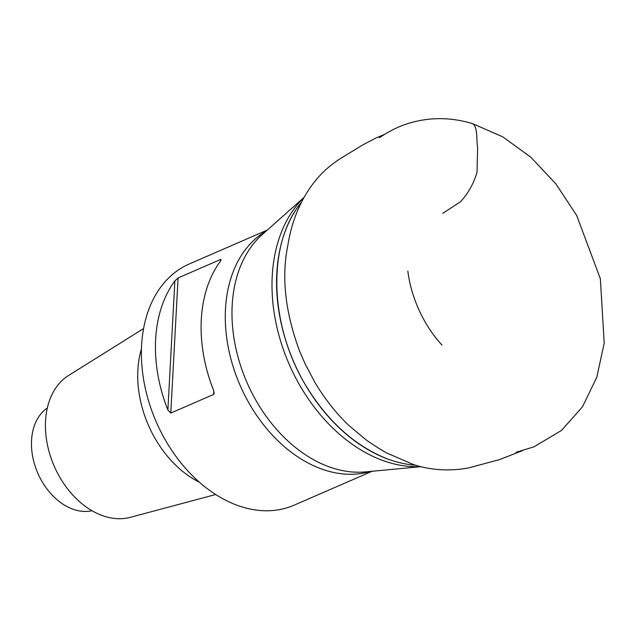 <?xml version="1.0" encoding="UTF-8"?>
<svg xmlns="http://www.w3.org/2000/svg" width="636" height="636" viewBox="0 0 636 636"><rect width="100%" height="100%" fill="white"/><g stroke="black" fill="none" stroke-linecap="round" stroke-linejoin="round"><path stroke-width="0.95" d="M47.334 407.978A56.517 40.1 66.5 0 0 33.509 460.408A56.517 40.1 66.5 0 0 71.796 508.768A56.517 40.1 66.5 0 0 91.982 510.708M215.691 494.514L130.261 517.346A77.783 55.197 -113.5 0 1 100.941 515.049A77.783 55.197 -113.5 0 1 47.994 447.434A77.783 55.197 -113.5 0 1 68.601 375.463L143.577 328.574M199.434 482.239A94.923 67.352 -113.5 0 1 141.454 348.838M372.147 471.268L294.158 505.159A131.501 93.309 -113.5 0 1 235.24 504.547A131.501 93.309 -113.5 0 1 144.324 383.54A131.501 93.309 -113.5 0 1 189.329 263.948L267.311 230.057M213.529 390.17A131.501 93.309 -113.5 0 1 220.517 261.07L220.93 259.321L178.088 277.94L174.868 280.913A131.501 93.309 66.5 0 0 167.872 410.013L170.774 413.058L213.617 394.439L214.173 393.112L213.529 390.17M442.775 213.354L460.353 201.827C467.858 193.956 473.415 184.146 477.016 172.38L477.628 147.878C476.356 139.594 477.763 127.017 472.747 123.718C450.296 116.849 428.155 116.968 406.332 124.076C397.031 127.224 388.055 131.787 379.414 137.758M301.297 202.606C266.969 243.564 269.06 324.606 305.622 385.185C327.174 420.714 353.894 445.073 385.782 458.254M415.872 465.266A152.974 108.549 -113.5 0 1 293.776 361.987A152.974 108.549 -113.5 0 1 301.488 202.224M420.881 466.609A151.758 107.683 -113.5 0 1 289.062 364.015A151.758 107.683 -113.5 0 1 303.944 197.621M304.056 197.414L262.215 234.589A132.829 94.247 66.5 0 0 238.349 358.243A132.829 94.247 66.5 0 0 326.769 465.942A132.829 94.247 66.5 0 0 365.35 471.904L421.096 466.665M266.182 231.059A131.501 93.309 66.5 0 0 229.326 352.408A131.501 93.309 66.5 0 0 319.137 468.08A131.501 93.309 66.5 0 0 370.637 471.403M167.872 410.013L174.868 280.913M178.088 277.94L170.774 413.058M213.617 394.439L213.799 390.957M220.867 260.585L220.93 259.321M407.907 272.113L407.835 271.111C409.687 285.54 413.941 299.643 420.595 313.413C426.573 325.553 433.712 336.102 442.004 345.078L440.064 342.923M384.645 134.331L375.844 138.044L362.258 145.191L341.5 157.927C330.481 164.66 321.029 173.223 313.135 183.613C300.804 199.919 292.584 219.261 288.466 241.64L286.598 252.126C281.915 282.281 286.28 315.353 299.699 351.35L304.962 363.561L315.074 382.689C324.909 399.114 336.245 413.44 349.092 425.691L366.837 440.462L378.841 448.364L386.195 452.752L413.591 464.606C431.168 470.29 449.501 471.395 468.605 467.913L499.467 459.613L522.18 450.789M516.082 452.283L533.986 446.83L561.509 430.429L582.497 406.802L596.807 377.235L604.2 343.146L600.36 278.743L576.661 215.405L555.84 183.836L530.822 157.211L502.718 136.82L472.747 123.718"/></g></svg>
